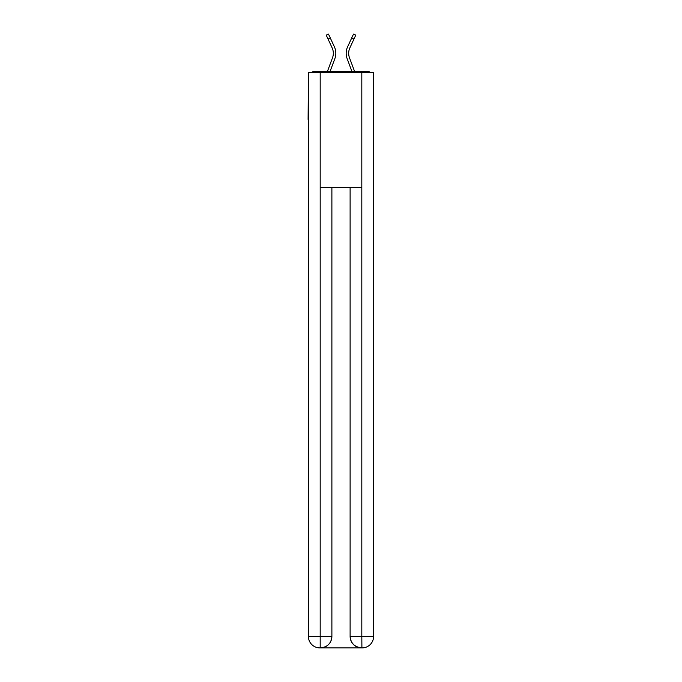 <?xml version="1.0" encoding="UTF-8"?>
<svg xmlns="http://www.w3.org/2000/svg" width="682" height="682" viewBox="0 0 682 682"><rect width="100%" height="100%" fill="white"/><g stroke="black" fill="none" stroke-linecap="round" stroke-linejoin="round"><path stroke-width="1.02" d="M373.608 77.45L373.608 159.733M308.392 119.452L308.392 159.733M308.102 119.452L308.392 77.45M370.283 72.463A2.881 2.881 0 0 0 368.144 71.499L313.856 71.499A2.881 2.881 0 0 0 311.717 72.463M368.144 71.499L355.961 71.499M326.039 71.499L313.856 71.499M330.054 71.499L334.853 58.652A15.345 15.345 0 0 0 334.393 46.819L330.31 38.013L328.051 39.062L326.226 35.149L328.494 34.1L330.31 38.013M328.051 39.062L332.134 47.868A12.856 12.856 0 0 1 332.518 57.774L327.394 71.499M351.946 71.499L347.147 58.652A15.345 15.345 0 0 1 347.607 46.819L353.506 34.1L355.765 35.149L349.866 47.868A12.856 12.856 0 0 0 349.482 57.774L354.606 71.499M319.901 647.9A11.509 11.509 0 0 1 308.392 636.391L331.887 636.391L331.887 187.55L331.887 636.391A11.509 11.509 0 0 1 320.378 647.9L319.901 647.9A11.509 11.509 0 0 1 308.392 636.391L308.392 72.463L320.19 72.463L320.19 187.55L361.81 187.55L361.81 72.463L320.19 72.463M361.81 72.463L373.608 72.463L373.608 636.391A11.509 11.509 0 0 1 362.099 647.9L361.622 647.9A11.509 11.509 0 0 1 350.113 636.391L350.113 187.55L350.113 636.391C350.693 643.177 354.529 647.013 361.622 647.9L320.378 647.9C327.496 647.158 331.333 643.322 331.887 636.391M350.113 636.391L361.81 636.391L361.903 647.9M320.19 187.55L320.19 647.9M348.673 53.281A12.856 12.856 0 0 0 349.482 57.774A12.856 12.856 0 0 1 348.673 53.281A12.856 12.856 0 0 0 349.482 57.774A12.856 12.856 0 0 1 348.673 53.281A12.856 12.856 0 0 0 349.482 57.774A12.856 12.856 0 0 1 349.866 47.868A12.856 12.856 0 0 0 348.673 53.281A12.856 12.856 0 0 1 349.866 47.868A12.856 12.856 0 0 0 348.673 53.281A12.856 12.856 0 0 1 349.866 47.868A12.856 12.856 0 0 0 348.673 53.281M332.134 47.868A12.856 12.856 0 0 1 333.327 53.281M361.81 187.55L361.81 636.391L373.608 636.391M353.949 39.062L351.69 38.013"/></g></svg>
